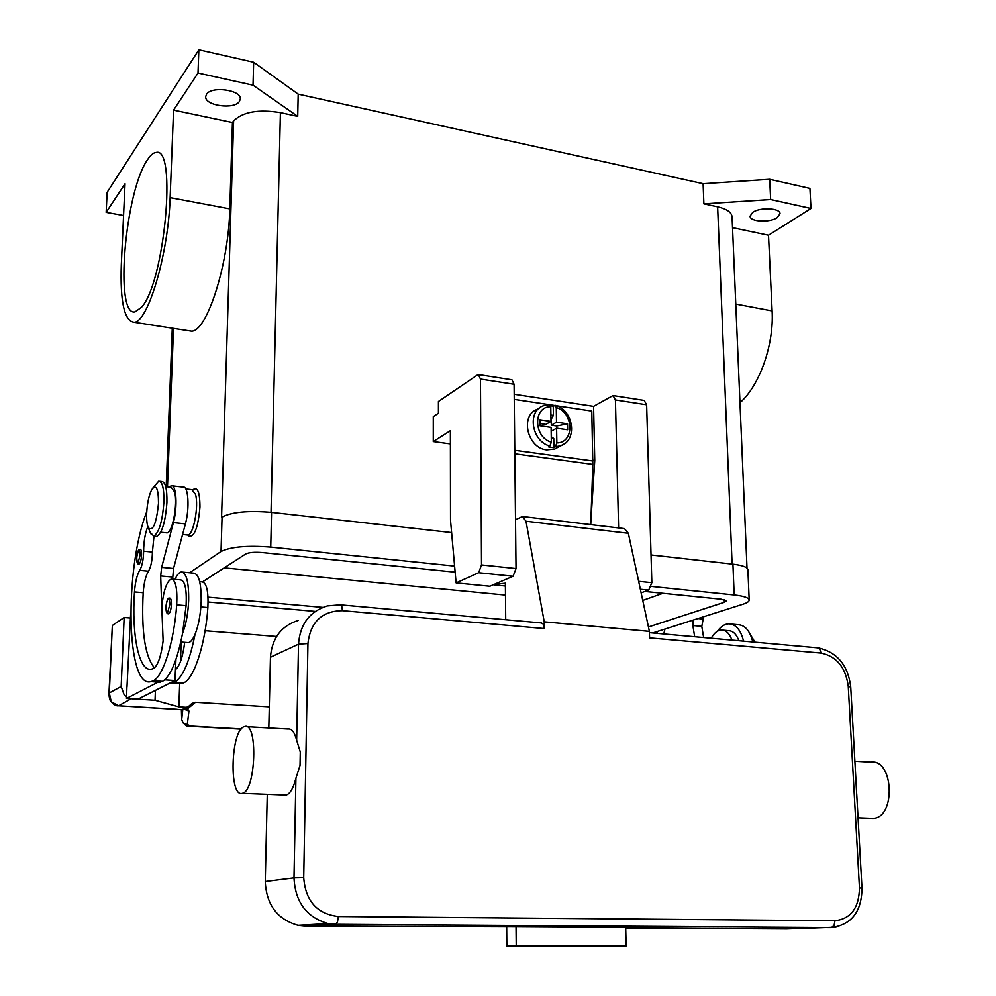<?xml version="1.0" encoding="UTF-8"?>
<svg xmlns="http://www.w3.org/2000/svg" width="996" height="996" viewBox="0 0 996 996"><rect width="100%" height="100%" fill="white"/><g stroke="black" fill="none" stroke-linecap="round" stroke-linejoin="round"><path stroke-width="1.49" d="M202.574 581.851L245.676 553.988C248.938 552.431 254.428 551.958 262.122 552.543L455.147 572.165M224.237 567.845L505.482 595.073M322.791 607.373L208.027 597.164M642.756 600.426L662.95 593.292M644.935 591.462L721.241 599.219L726.296 600.912L724.353 602.269L648.446 626.97M451.624 532.574L271.559 512.367C248.178 510.413 231.682 511.994 222.058 517.098L221.635 517.41M189.576 572.775L221.025 551.498C230.674 546.754 247.245 545.285 270.738 547.09L454.612 566.077M315.296 611.407L208.114 601.995M651.372 586.407L734.177 594.961C743.751 596.031 748.755 597.725 749.191 600.028C749.216 601.472 747.187 602.854 743.128 604.161L652.679 632.958M749.191 600.028L747.896 569.625C747.448 567.135 742.456 565.317 732.932 564.147L651.035 554.959M123.566 215.51L106.161 212.347L125.023 183.75L121.313 264.5C120.043 301.514 124.239 320.749 133.9 322.218C147.607 323.376 168.411 254.453 170.129 197.631L229.802 208.861C228.657 264.924 206.533 332.552 191.307 331.145L133.9 322.218M170.129 197.631L173.565 110.108L198.017 73.019L198.851 49.8L107.132 192.34L106.161 212.347M141.407 307.378L135.02 311.885C114.254 316.89 124.986 190.722 147.744 159.385C150.67 155.003 153.459 152.699 156.086 152.475C177.388 145.74 164.465 283.362 141.407 307.378M198.017 73.019L253.021 85.17L297.729 116.358L298.19 94.122L703.114 183.7L769.684 179.292L809.922 188.418L811.005 208.463L768.501 235.23L772.112 310.926C774.079 344.89 759.487 385.738 739.978 402.733M198.851 49.8L253.656 62.238L253.021 85.17M253.656 62.238L298.19 94.122M703.114 183.7L703.886 203.856L717.63 206.819C726.731 208.948 731.55 212.26 732.06 216.755L747.012 568.081M173.565 110.108L232.442 122.496L233.612 120.914C242.812 111.838 258.412 109.074 280.411 112.623L297.729 116.358M232.442 122.496L229.802 208.861M192.851 489.808C197.532 486.309 199.897 492.049 199.959 507.026C198.092 527.793 194.332 537.491 188.692 536.109L187.97 535.176M732.533 227.661L768.501 235.23M703.886 203.856L770.655 199.549L811.005 208.463M777.229 217.626C769.696 222.905 749.764 221.847 750.075 216.157L752.752 212.335C760.122 206.981 780.403 208.015 780.042 213.717L777.229 217.626M769.684 179.292L770.655 199.549M239.414 101.443C234.247 109.846 204.628 105.688 205.699 96.637L206.496 94.334C211.364 85.743 241.505 89.951 240.297 98.978L239.414 101.443M711.244 638.237C714.07 633.07 717.444 630.331 721.353 630.02C725.972 630.07 729.495 633.419 731.936 640.104M657.534 631.414L657.173 633.369M723.295 630.207L728.25 630.667C732.894 630.705 736.43 634.066 738.87 640.727M664.955 629.049L663.772 633.966M752.789 641.984C749.951 630.717 744.958 624.953 737.787 624.691L731.164 624.069M750.374 634.614L754.98 642.171M717.444 631.215C720.78 626.546 724.515 624.081 728.636 623.832C735.77 624.081 740.738 629.858 743.551 641.15M693.092 620.097L692.867 625.538L694.673 636.743M703.637 637.552L701.794 626.372L703.637 616.736M185.779 488.949L191.855 489.659L195.515 494.402C199.001 506.093 193.423 535.25 187.783 535.051L186.887 534.952M199.686 581.652L201.976 581.876C206.62 582.66 208.587 591.226 207.878 607.56C205.338 644.275 194.108 678.513 183.799 682.808L181.284 683.667L169.768 683.156L137.996 699.155L126.504 698.445L157.679 682.36L156.148 681.999M147.819 526.523C145.142 533.209 143.735 541.426 143.623 551.174C143.436 559.764 142.142 566.151 139.726 570.347C137.012 574.742 135.257 581.938 134.472 591.935C131.497 635.224 138.992 672.312 151.529 669.2L153.807 668.341C158.04 665.154 161.14 656.003 163.12 640.876L161.788 607.074C163.456 590.827 166.606 581.477 171.237 579.025L180.513 579.884C184.995 580.656 186.862 589.259 186.103 605.68L182.554 633.419C186.04 624.492 188.095 613.461 188.68 600.314C188.867 581.901 186.364 572.451 181.172 571.978L193.461 573.136C198.752 573.621 201.329 583.046 201.192 601.422C200.619 614.52 198.565 625.525 195.017 634.415C189.651 661.294 182.878 677.218 174.698 682.198L172.221 683.069M175.931 659.452L175.47 669.648C179.703 666.15 182.766 657.111 184.671 642.545L184.696 642.345M181.172 571.978C179.081 572.414 177.027 574.879 175.022 579.373M171.237 579.025C175.657 579.797 177.475 588.412 176.703 604.871C174.063 641.872 163.157 676.396 153.322 680.766L150.931 681.65C126.019 688.846 124.338 568.591 146.748 511.658M139.228 549.555L140.199 549.269C141.183 549.381 141.644 551.336 141.569 555.121C141.258 559.615 140.498 562.553 139.266 563.91L138.693 564.035M168.884 598.247L169.731 598.048C170.901 598.16 171.461 600.327 171.399 604.522C171.088 609.378 170.229 612.465 168.847 613.81L168.561 613.922C166.992 614.134 166.12 612.179 165.934 608.07C165.573 604.547 168.498 596.529 168.511 598.496M165.71 486.633L171.125 487.256L174.636 491.999C177.96 503.739 172.445 533.059 167.004 532.885L166.145 532.798M159.746 481.317L161.738 481.554C165.423 481.927 167.141 488.924 166.917 502.519C165.461 521.804 162.074 533.109 156.746 536.433L155.737 536.334M152.836 488.04L158.738 481.193C162.41 481.578 164.116 488.575 163.879 502.171C162.423 521.481 159.049 532.798 153.745 536.122L150.147 532.312M146.673 513.177C147.259 502.955 148.977 495.049 151.84 489.484C156.223 483.956 158.439 488.538 158.501 503.229C156.459 523.46 153.073 531.665 148.342 527.83C146.997 524.83 146.437 519.937 146.673 513.177M182.554 633.419C177.226 660.385 170.54 676.371 162.51 681.376L158.127 682.123M153.994 536.147L152.413 552.045C152.239 560.624 150.931 566.998 148.491 571.169C145.74 575.564 143.972 582.735 143.187 592.707C141.245 631.514 145.005 656.576 154.48 667.893M195.017 634.415C192.875 639.407 190.684 642.146 188.443 642.632L186.962 642.52M175.47 669.648L174.96 680.542L169.768 683.156M241.306 728.935L191.157 726.121L187.273 724.652L188.954 711.044L187.572 708.853L186.252 708.43L182.293 709.762L118.624 705.753L131.186 698.731M126.567 696.976L124.189 694.922L121.163 686.493L109.311 692.955L108.888 694.884M132.182 698.843L155.04 700.263L178.869 706.874L185.829 707.297L181.957 709.787L184.422 709.438L187.958 706.998L185.829 707.297M155.413 690.39L155.04 700.263M129.928 617.968L124.151 617.495L121.163 686.493M126.99 686.879L130.675 613.586M176.553 709.239L118.499 705.791L111.241 701.732L109.311 692.955L112.349 625.476L108.888 694.735L109.772 699.74C112.946 704.247 115.86 706.264 118.512 705.791L118.312 705.778M124.151 617.495L112.349 625.476M181.16 642.071L180.475 661.63M179.691 683.567L178.869 706.874M174.96 680.542L164.714 679.857M161.75 607.56L160.68 575.925L161.651 567.346L173.404 522.589C177.749 506.939 176.367 484.18 171.275 485.737L169.283 487.044M171.275 485.737L183.152 487.119C188.331 485.575 189.8 508.271 185.405 523.871L173.541 568.479L172.632 579.149M126.915 686.867L126.504 698.445M276.552 636.481L205.101 630.742M182.766 709.787L181.683 719.535M269.294 706.861L195.49 702.267L191.904 703.425L187.958 706.998M185.679 708.791L187.572 708.853L195.49 702.267M185.816 708.691L188.157 706.923L185.567 708.629M185.63 708.816L184.957 709.052M188.954 711.044L184.858 709.488M433.272 441.577L450.379 430.695L450.516 520.248L456.106 582.909L478.653 572.725L481.529 564.931L480.458 379.078L478.404 374.583L477.582 374.882L438.427 401.513L438.427 413.24L433.285 416.664L433.272 441.577L450.404 443.905M641.125 592.832L648.695 590.105L651.845 582.71L646.641 404.799L644.175 400.429L613.486 395.649M456.106 582.909L489.87 586.246L513.089 576.248L516.028 568.542L514.085 384.282L511.944 379.812L478.815 374.645M514.185 394.292L593.579 406.368L613.026 395.574L615.416 399.969L618.603 527.917M593.579 406.368L594.761 460.451L590.877 521.282M594.761 460.451L592.832 460.189M590.765 524.618L592.832 464.397L591.773 411.087L556.627 405.795M554.635 405.497L550.278 404.837M548.373 404.55L514.247 399.408M558.632 446.93L554.747 449.059L546.704 449.881C527.357 448.25 519.75 415.519 537.193 409.368L539.346 408.086M550.664 405.721L553.241 406.318L555.233 405.322L556.266 407.563L556.503 422.217L567.521 423.823L567.62 429.774L556.602 428.193L551.386 431.144L551.485 437.107L553.751 438.439L553.9 447.602L551.149 447.441L548.398 446.843L549.879 446.021L551.336 442.149L551.099 427.396L539.981 425.79L539.894 419.789L551 421.408L545.808 424.408L540.318 423.611L540.355 425.84M556.602 428.193L556.851 442.921L555.395 446.781L553.9 447.602M553.241 406.318L553.378 415.407L551.199 419.266L551.298 425.205L556.503 422.217M551.298 425.205L556.752 425.989L567.521 423.823M556.789 428.218L556.752 425.989M550.9 415.033L553.378 415.407M551 421.408L550.776 406.742L549.543 404.5L543.069 405.858C526.822 411.572 531.852 441.651 549.879 446.021M539.894 419.789L540.318 423.611M553.751 438.439L551.261 438.091M515.517 519.738L522.489 516.501L526 521.244L544.239 621.853L544.326 628.563L543.318 624.168L541.426 622.948L340.669 604.858M505.707 619.724L505.37 583.208L493.916 584.503M244.643 726.582L244.12 726.744C230.773 730.217 228.744 797.921 242.277 793.351L242.364 793.326C255.935 791.359 258.188 721.527 244.643 726.582L288.105 729.047C291.753 728.537 294.604 732.259 296.646 740.227L300.282 751.968L300.033 765.488L295.912 778.212C293.359 788.172 290.122 793.787 286.201 795.069L284.009 794.982M506.678 927.264L506.84 946.113L516.227 945.914L516.04 926.865L305.162 926.056L298.041 925.321C277.299 919.383 266.368 904.779 265.26 881.522L267.277 794.347M268.808 727.952L270.451 657.236C271.983 638.087 281.32 625.799 298.451 620.359M856.797 796.128L855.688 776.444M869.944 818.289L873.33 818.401C896.188 817.206 893.499 758.603 870.952 762.152L854.892 761.243M544.239 621.853L649.392 631.364L649.579 637.888L821.04 653.077C836.64 656.314 845.704 667.407 848.256 686.344L859.461 887.946C859.05 907.891 850.895 918.822 834.997 920.752L338.366 916.507L337.482 921.997L335.503 924.35L831.299 927.562L834.063 925.521L834.997 920.752M836.018 927.139L786.616 928.932L625.7 927.973M516.04 926.865L625.687 927.537L626.135 946.013L516.227 945.914M506.84 946.113L626.135 946.013M649.392 631.364L628.339 533.283L624.467 528.615L523.211 516.588M724.353 602.269L724.254 599.704M221.025 551.498L222.058 517.098M270.738 547.09L271.559 512.367M734.177 594.961L732.932 564.147M717.63 206.819L732.097 564.06M173.516 328.381L167.477 486.832M233.612 120.914L221.56 517.472M280.411 112.623L271.024 512.305M772.112 310.926L735.783 304.079M698.022 618.528L702.678 618.964M692.867 625.538L701.794 626.372M200.881 606.95L207.878 607.56M174.698 682.198L183.799 682.808M176.703 604.871L186.103 605.68M138.145 562.64C136.166 560.225 136.34 556.179 138.656 550.464C139.652 550.041 140.125 551.635 140.075 555.245L138.145 562.64M167.652 612.453C165.212 614.283 165.722 600.588 168.137 599.318C169.27 598.957 169.818 600.737 169.793 604.659L167.652 612.453M153.322 680.766L162.51 681.376M134.472 591.935L143.187 592.707M139.726 570.347L148.491 571.169M143.623 551.174L152.413 552.045M162.174 603.053L161.352 602.978M172.569 577.033L160.68 575.925M173.541 568.479L161.651 567.346M185.405 523.871L173.404 522.589M187.273 724.652L183.264 723.133L181.683 719.336L181.409 709.712M181.683 719.423L181.969 709.787L176.217 709.264M480.458 379.078L514.085 384.282M481.529 564.931L516.028 568.542M478.653 572.725L513.089 576.248M640.353 589.246L648.695 590.105M638.66 581.328L651.845 582.71M615.416 399.969L646.641 404.799M514.783 450.292L592.857 460.961M555.395 446.781L560.723 445.797L564.421 443.818M550.776 406.742C532.972 406.318 533.358 437.269 551.336 442.149M549.244 404.613L543.069 405.858M556.851 442.921C574.58 443.021 573.97 412.518 556.266 407.563M514.82 453.803L592.832 464.397M338.366 916.507C317.052 913.979 305.511 901.031 303.718 877.663L307.938 643.516C310.478 621.902 321.982 610.959 342.45 610.685L341.74 606.066L340.221 604.821L327.323 605.904C309.632 611.482 300.033 624.243 298.514 644.163L296.646 740.227M342.45 610.685L544.326 628.563M307.938 643.516L298.514 644.163L270.451 657.236M303.718 877.663L293.994 877.862C295.227 902.139 306.606 917.378 328.12 923.591L335.503 924.35L305.162 926.056M265.26 881.522L293.994 877.862L295.912 778.212M856.722 794.148L861.988 888.121L859.461 887.946M850.696 687.115L848.256 686.344M649.429 632.672L817.355 647.798L819.683 648.981L821.04 653.077M494.651 584.938L505.395 586.009L494.701 584.938M628.339 533.283L526 521.244M172.271 328.182L166.195 486.683M187.871 535.039L188.692 536.109M182.579 534.503L187.783 535.051M138.942 549.767C139.191 547.949 136.44 554.523 136.664 558.955C136.838 562.79 137.597 564.483 138.942 564.06M160.717 532.225L167.004 532.885M148.342 527.83L150.745 533.769M153.745 536.122L156.746 536.433M160.082 682.26L150.931 681.65M180.786 642.034L188.443 642.632M190.995 704.346L191.904 703.425M181.683 719.635C183.924 724.951 186.949 727.192 190.771 726.345L241.119 729.172M554.747 449.059L560.723 445.797C577.854 440.182 573.621 410.178 555.419 405.372M242.277 793.351L286.113 795.094M298.041 925.321L328.12 923.591L335.689 924.325L831.585 927.537C851.58 924.736 861.714 911.589 861.988 888.121M873.181 818.413L858.054 817.816M818.027 647.848C837.126 652.069 848.032 665.116 850.733 686.991L855.838 778.262"/></g></svg>
